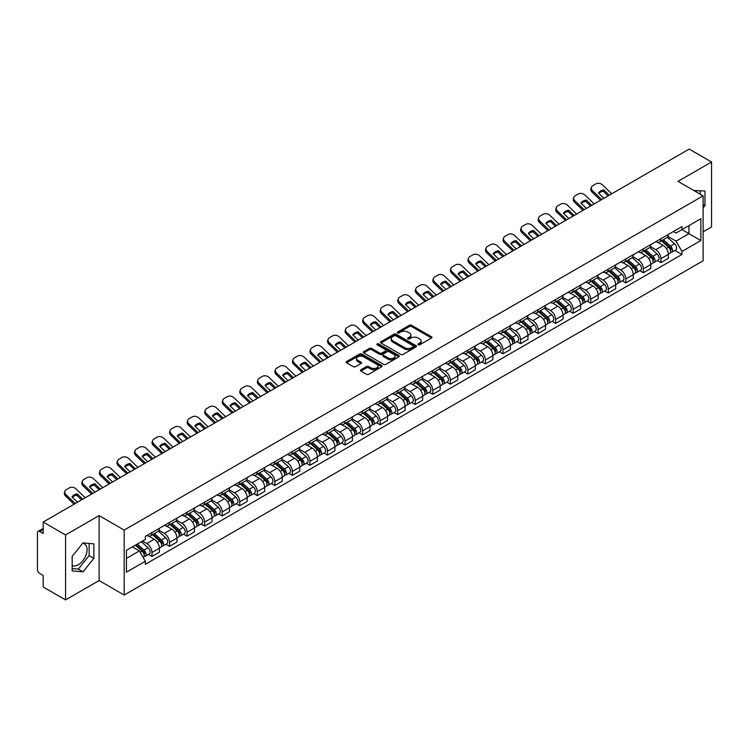 <?xml version="1.0" encoding="UTF-8"?>
<svg xmlns="http://www.w3.org/2000/svg" width="749" height="749" viewBox="0 0 749 749"><rect width="100%" height="100%" fill="white"/><g stroke="black" fill="none" stroke-linecap="round" stroke-linejoin="round"><path stroke-width="1.12" d="M418.185 344.802A1.095 0.627 0 0 0 419.73 344.802L431.461 338.033A1.564 0.899 0 0 0 431.92 337.396A1.564 0.899 0 0 0 431.461 336.75L411.585 325.281A1.564 0.899 0 0 0 409.375 325.281L397.644 332.05A1.095 0.627 0 0 0 399.189 332.949L400.706 332.069A5 2.884 0 0 1 407.774 332.069L409.431 333.024A5 2.884 0 0 1 410.892 335.065A5 2.884 0 0 1 409.431 337.106L407.915 337.977A1.095 0.627 0 0 0 409.46 338.876L410.976 337.996A5 2.884 0 0 1 418.045 337.996L419.702 338.951A5 2.884 0 0 1 421.163 340.992A5 2.884 0 0 1 419.702 343.033L418.185 343.913A1.095 0.627 0 0 0 418.185 344.802L418.185 343.913M693.902 190.527A12.405 7.162 -60 0 1 695.596 191.079A12.405 7.162 -60 0 1 696.916 192.268M82.662 543.334A12.405 7.162 -60 0 1 84.497 543.896A12.405 7.162 -60 0 1 86.397 553.839A12.405 7.162 -60 0 1 78.289 564.774A12.405 7.162 -60 0 1 72.157 565.429M360.896 369.781A1.564 0.899 0 0 0 360.438 370.418A1.564 0.899 0 0 0 360.896 371.055L366.476 374.275A1.564 0.899 0 0 0 368.686 374.275L381.709 366.748A1.564 0.899 0 0 0 382.168 366.111A1.564 0.899 0 0 0 381.709 365.475L361.833 353.996A1.564 0.899 0 0 0 359.632 353.996L346.6 361.524A1.564 0.899 0 0 0 346.141 362.16A1.564 0.899 0 0 0 346.6 362.797L353.331 366.682A1.564 0.899 0 0 0 355.541 366.682L361.121 363.471A1.564 0.899 0 0 0 361.58 362.825A1.564 0.899 0 0 0 361.121 362.188L357.779 360.26A4.176 2.416 0 0 1 356.552 358.556A4.176 2.416 0 0 1 359.136 356.327A4.176 2.416 0 0 1 363.686 356.852L376.775 364.407A4.176 2.416 0 0 1 377.992 366.111A4.176 2.416 0 0 1 375.418 368.339A4.176 2.416 0 0 1 370.867 367.815L368.686 366.561A1.564 0.899 0 0 0 366.476 366.561L360.896 369.781L360.896 371.055M124.184 530.086L99.102 515.602L65.575 534.964L43.189 522.034L689.164 149.088L711.55 162.009L678.023 181.37L703.114 195.854L124.184 530.086L124.184 595.043L703.114 260.802L703.114 195.854M400.818 354.446A1.564 0.899 0 0 0 403.028 354.446L416.06 346.927A1.564 0.899 0 0 0 416.51 346.281A1.564 0.899 0 0 0 416.06 345.645L396.184 334.176A1.564 0.899 0 0 0 393.974 334.176L380.941 341.694A1.564 0.899 0 0 0 380.483 342.33A1.564 0.899 0 0 0 380.941 342.967L400.818 354.446M377.571 345.036A1.095 0.627 0 0 1 378.676 345.195L378.676 343.894L398.889 355.56A1.564 0.899 0 0 1 399.339 356.196A1.564 0.899 0 0 1 398.889 356.833L385.857 364.36A1.564 0.899 0 0 1 383.647 364.36L363.771 352.882L369.341 349.689L369.341 348.388L363.771 351.609A1.564 0.899 0 0 0 363.312 352.245A1.564 0.899 0 0 0 363.771 352.882L363.771 351.609M369.341 349.689A1.564 0.899 0 0 1 371.551 349.689L371.551 348.388A1.564 0.899 0 0 0 369.341 348.388M371.551 348.388L379.612 353.041A1.564 0.899 0 0 0 381.821 353.041L385.52 350.906A1.564 0.899 0 0 0 385.978 350.27A1.564 0.899 0 0 0 385.52 349.633L377.131 344.783A1.095 0.627 0 0 1 378.676 343.894M65.575 534.964L65.575 599.912L43.189 586.991L43.189 575.494L39.697 573.481A3.183 1.835 -120 0 1 37.45 569.577L37.45 532.82A3.183 1.835 -120 0 1 38.105 531.359L43.189 528.429M703.114 231.834L711.55 226.966L711.55 162.009M65.575 599.912L99.102 580.559L124.184 595.043M43.189 522.034L43.189 533.531L39.697 531.518A3.183 1.835 -120 0 0 38.105 531.359M660.927 238.716A7.321 4.222 60 0 1 659.41 242.002L666.835 237.714A7.321 4.222 -120 0 0 668.351 234.437M650.385 246.599L655.75 249.698A7.321 4.222 60 0 1 660.927 258.658L668.351 254.37A7.321 4.222 -120 0 0 663.174 245.41L657.856 242.339M668.351 254.37L668.351 258.339L660.927 262.618L657.369 260.568M659.41 242.002A7.321 4.222 60 0 1 655.806 241.674M660.927 258.658L660.927 262.618M643.372 248.855A7.321 4.222 60 0 1 641.856 252.141L649.28 247.853A7.321 4.222 -120 0 0 650.797 244.567M639.815 270.698L643.372 272.758L650.797 268.47L650.797 264.509A7.321 4.222 -120 0 0 645.629 255.54L640.311 252.469M641.856 252.141A7.321 4.222 60 0 1 638.26 251.804M632.839 256.729L638.204 259.828A7.321 4.222 60 0 1 643.372 268.788L643.372 272.758M625.827 258.985A7.321 4.222 60 0 1 624.31 262.272L631.735 257.984A7.321 4.222 -120 0 0 633.251 254.697M622.269 280.828L625.827 282.888L633.251 278.6L633.251 274.64A7.321 4.222 -120 0 0 628.074 265.67L622.756 262.609M624.31 262.272A7.321 4.222 60 0 1 620.706 261.935M615.285 266.869L620.649 269.958A7.321 4.222 60 0 1 625.827 278.928L625.827 282.888M608.272 269.116A7.321 4.222 60 0 1 606.756 272.402L614.18 268.114A7.321 4.222 -120 0 0 615.697 264.828M604.715 290.968L608.272 293.018L615.697 288.73L615.697 284.77A7.321 4.222 -120 0 0 610.529 275.81L605.211 272.739M606.756 272.402A7.321 4.222 60 0 1 603.16 272.074M597.739 276.999L603.104 280.098A7.321 4.222 60 0 1 608.272 289.058L608.272 293.018M590.727 279.246A7.321 4.222 60 0 1 589.21 282.532L596.635 278.244A7.321 4.222 -120 0 0 598.151 274.958M587.169 301.098L590.727 303.148L598.151 298.86L598.151 294.9A7.321 4.222 -120 0 0 592.974 285.94L587.656 282.869M589.21 282.532A7.321 4.222 60 0 1 585.606 282.204M580.185 287.129L585.549 290.228A7.321 4.222 60 0 1 590.727 299.188L590.727 303.148M573.172 289.386A7.321 4.222 60 0 1 571.656 292.662L579.08 288.384A7.321 4.222 -120 0 0 580.597 285.097M569.615 311.228L573.172 313.288L580.597 309L580.597 305.03A7.321 4.222 -120 0 0 575.429 296.07L570.111 292.999M571.656 292.662A7.321 4.222 60 0 1 568.06 292.335M562.639 297.259L568.004 300.358A7.321 4.222 60 0 1 573.172 309.318L573.172 313.288M555.627 299.516A7.321 4.222 60 0 1 554.11 302.802L561.535 298.514A7.321 4.222 -120 0 0 563.051 295.228M552.069 321.358L555.627 323.418L563.051 319.13L563.051 315.17A7.321 4.222 -120 0 0 557.874 306.201L552.556 303.139M554.11 302.802A7.321 4.222 60 0 1 550.506 302.465M545.085 307.399L550.449 310.489A7.321 4.222 60 0 1 555.627 319.458L555.627 323.418M538.072 309.646A7.321 4.222 60 0 1 536.556 312.932L543.98 308.644A7.321 4.222 -120 0 0 545.497 305.358M534.514 331.489L538.072 333.548L545.497 329.26L545.497 325.3A7.321 4.222 -120 0 0 540.329 316.34L535.011 313.269M536.556 312.932A7.321 4.222 60 0 1 532.96 312.605M527.539 317.529L532.904 320.619A7.321 4.222 60 0 1 538.072 329.588L538.072 333.548M520.527 319.776A7.321 4.222 60 0 1 519.01 323.062L526.435 318.774A7.321 4.222 -120 0 0 527.951 315.488M516.969 341.628L520.527 343.679L527.951 339.391L527.951 335.43A7.321 4.222 -120 0 0 522.774 326.47L517.456 323.399M519.01 323.062A7.321 4.222 60 0 1 515.406 322.735M509.985 327.659L515.349 330.758A7.321 4.222 60 0 1 520.527 339.718L520.527 343.679M502.972 329.906A7.321 4.222 60 0 1 501.456 333.193L508.88 328.914A7.321 4.222 -120 0 0 510.397 325.628M499.414 351.758L502.972 353.809L510.397 349.53L510.397 345.561A7.321 4.222 -120 0 0 505.229 336.601L499.911 333.53M501.456 333.193A7.321 4.222 60 0 1 497.86 332.865M492.439 337.79L497.804 340.889A7.321 4.222 60 0 1 502.972 349.849L502.972 353.809M485.427 340.046A7.321 4.222 60 0 1 483.91 343.332L491.335 339.044A7.321 4.222 -120 0 0 492.851 335.758M481.869 361.889L485.427 363.948L492.851 359.66L492.851 355.7A7.321 4.222 -120 0 0 487.674 346.731L482.356 343.669M483.91 343.332A7.321 4.222 60 0 1 480.306 342.995M474.885 347.92L480.249 351.019A7.321 4.222 60 0 1 485.427 359.988L485.427 363.948M467.872 350.176A7.321 4.222 60 0 1 466.355 353.462L473.78 349.174A7.321 4.222 -120 0 0 475.297 345.888M464.314 372.019L467.872 374.079L475.297 369.791L475.297 365.83A7.321 4.222 -120 0 0 470.129 356.87L464.811 353.8M466.355 353.462A7.321 4.222 60 0 1 462.76 353.135M457.339 358.059L462.704 361.149A7.321 4.222 60 0 1 467.872 370.118L467.872 374.079M450.327 360.306A7.321 4.222 60 0 1 448.81 363.593L456.235 359.305A7.321 4.222 -120 0 0 457.751 356.018M446.769 382.159L450.327 384.209L457.751 379.921L457.751 375.961A7.321 4.222 -120 0 0 452.574 367.001L447.256 363.93M448.81 363.593A7.321 4.222 60 0 1 445.206 363.265M439.785 368.19L445.149 371.289A7.321 4.222 60 0 1 450.327 380.249L450.327 384.209M432.772 370.437A7.321 4.222 60 0 1 431.255 373.723L438.68 369.435A7.321 4.222 -120 0 0 440.197 366.158M429.214 392.289L432.772 394.339L440.197 390.06L440.197 386.091A7.321 4.222 -120 0 0 435.029 377.131L429.711 374.06M431.255 373.723A7.321 4.222 60 0 1 427.66 373.395M422.239 378.32L427.604 381.419A7.321 4.222 60 0 1 432.772 390.379L432.772 394.339M415.227 380.576A7.321 4.222 60 0 1 413.71 383.863L421.135 379.574A7.321 4.222 -120 0 0 422.651 376.288M411.669 402.419L415.227 404.479L422.651 400.191L422.651 396.23A7.321 4.222 -120 0 0 417.474 387.261L412.156 384.19M413.71 383.863A7.321 4.222 60 0 1 410.106 383.525M404.685 388.45L410.049 391.549A7.321 4.222 60 0 1 415.227 400.509L415.227 404.479M397.672 390.706A7.321 4.222 60 0 1 396.155 393.993L403.58 389.705A7.321 4.222 -120 0 0 405.097 386.418M394.114 412.549L397.672 414.609L405.097 410.321L405.097 406.361A7.321 4.222 -120 0 0 399.929 397.391L394.611 394.33M396.155 393.993A7.321 4.222 60 0 1 392.56 393.656M387.139 398.59L392.504 401.679A7.321 4.222 60 0 1 397.672 410.649L397.672 414.609M380.127 400.837A7.321 4.222 60 0 1 378.61 404.123L386.035 399.835A7.321 4.222 -120 0 0 387.551 396.549M376.569 422.689L380.127 424.739L387.551 420.451L387.551 416.491A7.321 4.222 -120 0 0 382.374 407.531L377.056 404.46M378.61 404.123A7.321 4.222 60 0 1 375.006 403.795M369.585 408.72L374.949 411.819A7.321 4.222 60 0 1 380.127 420.779L380.127 424.739M362.572 410.967A7.321 4.222 60 0 1 361.055 414.253L368.48 409.965A7.321 4.222 -120 0 0 369.997 406.679M359.014 432.819L362.572 434.869L369.997 430.581L369.997 426.621A7.321 4.222 -120 0 0 364.829 417.661L359.511 414.59M361.055 414.253A7.321 4.222 60 0 1 357.46 413.925M352.039 418.85L357.404 421.949A7.321 4.222 60 0 1 362.572 430.909L362.572 434.869M345.027 421.107A7.321 4.222 60 0 1 343.51 424.383L350.935 420.105A7.321 4.222 -120 0 0 352.451 416.819M341.469 442.949L345.027 445.009L352.451 440.721L352.451 436.761A7.321 4.222 -120 0 0 347.274 427.791L341.956 424.72M343.51 424.383A7.321 4.222 60 0 1 339.906 424.056M334.485 428.98L339.849 432.079A7.321 4.222 60 0 1 345.027 441.039L345.027 445.009M327.472 431.237A7.321 4.222 60 0 1 325.955 434.523L333.38 430.235A7.321 4.222 -120 0 0 334.897 426.949M323.914 453.079L327.472 455.139L334.897 450.851L334.897 446.891A7.321 4.222 -120 0 0 329.729 437.922L324.411 434.86M325.955 434.523A7.321 4.222 60 0 1 322.36 434.186M316.939 439.12L322.304 442.21A7.321 4.222 60 0 1 327.472 451.179L327.472 455.139M309.927 441.367A7.321 4.222 60 0 1 308.41 444.653L315.835 440.365A7.321 4.222 -120 0 0 317.351 437.079M306.369 463.21L309.927 465.269L317.351 460.981L317.351 457.021A7.321 4.222 -120 0 0 312.174 448.061L306.856 444.99M308.41 444.653A7.321 4.222 60 0 1 304.806 444.326M299.385 449.25L304.749 452.34A7.321 4.222 60 0 1 309.927 461.309L309.927 465.269M292.372 451.497A7.321 4.222 60 0 1 290.855 454.783L298.28 450.495A7.321 4.222 -120 0 0 299.797 447.209M288.814 473.349L292.372 475.4L299.797 471.112L299.797 467.151A7.321 4.222 -120 0 0 294.629 458.191L289.311 455.12M290.855 454.783A7.321 4.222 60 0 1 287.26 454.456M281.839 459.38L287.204 462.479A7.321 4.222 60 0 1 292.372 471.439L292.372 475.4M274.827 461.637A7.321 4.222 60 0 1 273.31 464.914L280.735 460.635A7.321 4.222 -120 0 0 282.251 457.349M271.269 483.479L274.827 485.53L282.251 481.251L282.251 477.282A7.321 4.222 -120 0 0 277.074 468.322L271.756 465.251M273.31 464.914A7.321 4.222 60 0 1 269.706 464.586M264.285 469.511L269.649 472.61A7.321 4.222 60 0 1 274.827 481.57L274.827 485.53M257.272 471.767A7.321 4.222 60 0 1 255.755 475.053L263.18 470.765A7.321 4.222 -120 0 0 264.697 467.479M253.714 493.61L257.272 495.669L264.697 491.381L264.697 487.421A7.321 4.222 -120 0 0 259.529 478.452L254.211 475.39M255.755 475.053A7.321 4.222 60 0 1 252.16 474.716M246.739 479.641L252.104 482.74A7.321 4.222 60 0 1 257.272 491.709L257.272 495.669M239.727 481.897A7.321 4.222 60 0 1 238.21 485.183L245.635 480.895A7.321 4.222 -120 0 0 247.151 477.609M236.169 503.74L239.727 505.8L247.151 501.512L247.151 497.551A7.321 4.222 -120 0 0 241.974 488.591L236.656 485.521M238.21 485.183A7.321 4.222 60 0 1 234.606 484.856M229.185 489.78L234.549 492.87A7.321 4.222 60 0 1 239.727 501.839L239.727 505.8M222.172 492.027A7.321 4.222 60 0 1 220.655 495.314L228.08 491.026A7.321 4.222 -120 0 0 229.597 487.739M218.614 513.88L222.172 515.93L229.597 511.642L229.597 507.682A7.321 4.222 -120 0 0 224.428 498.722L219.111 495.651M220.655 495.314A7.321 4.222 60 0 1 217.06 494.986M211.639 499.911L217.004 503.01A7.321 4.222 60 0 1 222.172 511.97L222.172 515.93M204.627 502.158A7.321 4.222 60 0 1 203.11 505.444L210.535 501.156A7.321 4.222 -120 0 0 212.051 497.879M201.069 524.01L204.627 526.06L212.051 521.781L212.051 517.812A7.321 4.222 -120 0 0 206.874 508.852L201.556 505.781M203.11 505.444A7.321 4.222 60 0 1 199.506 505.116M194.085 510.041L199.449 513.14A7.321 4.222 60 0 1 204.627 522.1L204.627 526.06M187.072 512.297A7.321 4.222 60 0 1 185.555 515.584L192.98 511.295A7.321 4.222 -120 0 0 194.497 508.009M183.514 534.14L187.072 536.2L194.497 531.912L194.497 527.951A7.321 4.222 -120 0 0 189.328 518.982L184.011 515.911M185.555 515.584A7.321 4.222 60 0 1 181.96 515.246M176.539 520.171L181.904 523.27A7.321 4.222 60 0 1 187.072 532.23L187.072 536.2M169.527 522.428A7.321 4.222 60 0 1 168.01 525.714L175.435 521.426A7.321 4.222 -120 0 0 176.951 518.139M165.969 544.27L169.527 546.33L176.951 542.042L176.951 538.082A7.321 4.222 -120 0 0 171.774 529.112L166.456 526.051M168.01 525.714A7.321 4.222 60 0 1 164.405 525.386M158.985 530.311L164.349 533.4A7.321 4.222 60 0 1 169.527 542.37L169.527 546.33M151.972 532.558A7.321 4.222 60 0 1 150.455 535.844L157.88 531.556A7.321 4.222 -120 0 0 159.397 528.27M148.414 554.41L151.972 556.46L159.397 552.172L159.397 548.212A7.321 4.222 -120 0 0 154.228 539.252L148.911 536.181M150.455 535.844A7.321 4.222 60 0 1 146.86 535.516M142.525 541.068L146.804 543.54A7.321 4.222 60 0 1 151.972 552.5L151.972 556.46M673.36 231.544L676.001 233.07L700.858 218.717L688.94 225.599L688.94 233.651L676.001 241.122L667.939 236.469M126.441 558.408L139.38 550.936L145.334 561.263L126.441 572.18L126.441 550.356L145.334 539.439L145.334 536.387L681.965 226.573L681.965 229.625L700.858 240.541L681.965 251.449L676.001 241.122M700.858 218.717L700.858 240.541M145.334 561.263L145.334 564.325L681.965 254.501L681.965 251.449M703.114 207.838L704.968 205.526L704.968 191.051L693.799 190.471M99.102 515.602L99.102 580.559M72.157 570.878L83.008 571.843L93.868 558.342L93.868 543.868L83.008 542.894L72.157 556.404L72.157 570.878M139.38 550.936L132.404 546.91M674.915 250.438L681.965 254.501M700.24 194.197L700.24 190.63M703.114 204.449L704.968 205.526M72.157 568.566L78.289 569.118L89.14 555.608L89.14 543.446M78.289 569.118L83.008 571.843M89.14 555.608L93.868 558.342M418.616 344.961L419.702 344.334A5 2.884 0 0 0 421.163 342.293L421.163 340.992M410.892 335.065L410.892 336.367A5 2.884 0 0 1 409.431 338.408L408.345 339.025M431.443 338.042L411.585 326.573A1.564 0.899 0 0 0 409.375 326.573L398.075 333.099M416.032 346.937L396.184 335.468A1.564 0.899 0 0 0 393.974 335.468L380.96 342.986M413.298 346.731A1.095 0.627 0 0 0 413.298 345.841L395.847 335.767A1.095 0.627 0 0 0 394.302 335.767L392.701 336.694A5 2.884 0 0 0 391.24 338.735A5 2.884 0 0 0 392.701 340.767L404.629 347.658A5 2.884 0 0 0 411.697 347.658L413.298 346.731L413.298 348.032A1.095 0.627 0 0 0 413.617 347.583L413.617 346.281M391.24 338.735L391.24 340.027A5 2.884 0 0 0 392.701 342.068L392.701 340.767M413.298 348.032L411.697 348.959A5 2.884 0 0 1 404.629 348.959L392.701 342.068M371.551 349.689L379.612 354.343A1.564 0.899 0 0 0 381.821 354.343L385.52 352.208A1.564 0.899 0 0 0 385.978 351.571L385.978 350.27M378.676 345.195L398.861 356.852M387.982 357.872A4.176 2.416 0 0 0 392.532 358.397A4.176 2.416 0 0 0 395.107 356.168A4.176 2.416 0 0 0 393.89 354.464L389.274 351.796A1.564 0.899 0 0 0 387.064 351.796L383.366 353.94A1.564 0.899 0 0 0 382.917 354.577A1.564 0.899 0 0 0 383.366 355.213L387.982 357.872L387.982 359.174A4.176 2.416 0 0 0 392.532 359.698A4.176 2.416 0 0 0 395.107 357.47L395.107 356.168M382.917 354.577L382.917 355.869A1.564 0.899 0 0 0 383.366 356.515L383.366 355.213M387.982 359.174L383.366 356.515M377.992 366.111L377.992 367.413A4.176 2.416 0 0 1 375.418 369.641A4.176 2.416 0 0 1 370.867 369.117L368.686 367.862A1.564 0.899 0 0 0 366.476 367.862L360.915 371.064M356.552 358.556L356.552 359.857A4.176 2.416 0 0 0 357.779 361.561L357.779 360.26M361.102 363.48L357.779 361.561M381.69 366.767L361.833 355.298A1.564 0.899 0 0 0 359.632 355.298L346.618 362.806L346.6 361.524M661.433 240.841L668.585 247.217A3.979 2.294 60 0 1 669.831 253.368L668.351 254.229M661.62 241.009L664.99 242.948M662.153 240.42L670.112 247.516A1.91 1.105 60 0 1 670.711 250.475A1.91 1.105 60 0 1 670.533 250.541M663.342 239.736L670.495 246.112A3.979 2.294 60 0 1 671.741 252.263A3.979 2.294 60 0 1 670.542 252.394M667.331 237.339L674.549 243.771A3.979 2.294 60 0 1 675.795 249.923L671.741 252.263M603.966 198.27L598.479 192.989A9.868 7.209 -160.8 0 1 603.769 189.937L603.301 191.267L608.094 195.892M609.255 195.217L603.769 189.937M598.826 193.326A9.868 7.209 -160.8 0 1 603.301 191.267M600.558 200.245L592.066 192.062A4.775 3.483 -160.8 0 1 590.933 188.542L591.401 187.213A4.775 3.483 19.2 0 0 592.534 190.723L592.066 192.062M611.727 193.794L602.542 184.947A4.775 3.483 19.2 0 0 595.97 183.814L592.712 185.696A4.775 3.483 19.2 0 0 591.401 187.213M601.719 199.571L592.534 190.723M643.878 250.971L651.031 257.347A3.979 2.294 60 0 1 652.285 263.498L650.797 264.36M644.074 251.14L647.436 253.078M644.608 250.55L652.557 257.656A1.91 1.105 60 0 1 653.165 260.605A1.91 1.105 60 0 1 652.988 260.671M645.797 249.866L652.95 256.242A3.979 2.294 60 0 1 654.195 262.393A3.979 2.294 60 0 1 652.997 262.524M649.786 247.47L656.995 253.911A3.979 2.294 60 0 1 658.249 260.062L654.195 262.393M626.333 261.101L633.485 267.487A3.979 2.294 60 0 1 634.731 273.628L633.251 274.49M626.52 261.27L629.89 263.217M627.053 260.68L635.012 267.786A1.91 1.105 60 0 1 635.611 270.735A1.91 1.105 60 0 1 635.433 270.81M628.242 259.997L635.395 266.382A3.979 2.294 60 0 1 636.641 272.533A3.979 2.294 60 0 1 635.442 272.655M632.231 257.6L639.449 264.041A3.979 2.294 60 0 1 640.695 270.192L636.641 272.533M586.411 208.409L580.924 203.119A9.868 7.209 -160.8 0 1 586.214 200.067L585.755 201.397L590.549 206.022M591.701 205.357L586.214 200.067M581.28 203.456A9.868 7.209 -160.8 0 1 585.755 201.397M583.012 210.375L574.52 202.193A4.775 3.483 -160.8 0 1 573.388 198.672L573.846 197.343A4.775 3.483 19.2 0 0 574.979 200.863L574.52 202.193M594.182 203.925L584.997 195.077A4.775 3.483 19.2 0 0 578.425 193.944L575.157 195.826A4.775 3.483 19.2 0 0 573.846 197.343M584.164 209.701L574.979 200.863M568.865 218.539L563.379 213.25A9.868 7.209 -160.8 0 1 568.669 210.197L568.201 211.536L572.994 216.152M574.155 215.487L568.669 210.197M563.725 213.587A9.868 7.209 -160.8 0 1 568.201 211.536M565.458 220.506L556.966 212.323A4.775 3.483 -160.8 0 1 555.833 208.812L556.301 207.473A4.775 3.483 19.2 0 0 557.434 210.993L556.966 212.323M576.627 214.055L567.442 205.207A4.775 3.483 19.2 0 0 560.87 204.074L557.612 205.956A4.775 3.483 19.2 0 0 556.301 207.473M566.619 219.841L557.434 210.993M608.778 271.232L615.931 277.617A3.979 2.294 60 0 1 617.185 283.768L615.697 284.62M608.974 271.4L612.336 273.348M609.508 270.82L617.457 277.916A1.91 1.105 60 0 1 618.065 280.866A1.91 1.105 60 0 1 617.888 280.941M610.697 270.127L617.85 276.512A3.979 2.294 60 0 1 619.095 282.663A3.979 2.294 60 0 1 617.897 282.785M614.686 267.739L621.895 274.171A3.979 2.294 60 0 1 623.149 280.323L619.095 282.663M591.233 281.362L598.385 287.747A3.979 2.294 60 0 1 599.631 293.898L598.151 294.75M591.42 281.53L594.79 283.478M591.953 280.95L599.912 288.047A1.91 1.105 60 0 1 600.511 291.005A1.91 1.105 60 0 1 600.333 291.071M593.142 280.266L600.295 286.642A3.979 2.294 60 0 1 601.541 292.793A3.979 2.294 60 0 1 600.342 292.925M597.131 277.87L604.349 284.302A3.979 2.294 60 0 1 605.595 290.453L601.541 292.793M573.678 291.501L580.831 297.877A3.979 2.294 60 0 1 582.085 304.028L580.597 304.89M573.874 291.67L577.236 293.608M574.408 291.08L582.357 298.186A1.91 1.105 60 0 1 582.965 301.135A1.91 1.105 60 0 1 582.788 301.201M575.597 290.397L582.75 296.773A3.979 2.294 60 0 1 583.995 302.924A3.979 2.294 60 0 1 582.797 303.055M579.586 288L586.795 294.441A3.979 2.294 60 0 1 588.049 300.592L583.995 302.924M551.311 228.67L545.824 223.38A9.868 7.209 -160.8 0 1 551.114 220.328L550.655 221.667L555.449 226.282M556.601 225.618L551.114 220.328M546.18 223.726A9.868 7.209 -160.8 0 1 550.655 221.667M547.912 230.636L539.42 222.462A4.775 3.483 -160.8 0 1 538.288 218.942L538.746 217.603A4.775 3.483 19.2 0 0 539.879 221.124L539.42 222.462M559.082 224.194L549.897 215.347A4.775 3.483 19.2 0 0 543.325 214.205L540.057 216.096A4.775 3.483 19.2 0 0 538.746 217.603M549.064 229.971L539.879 221.124M533.765 238.8L528.279 233.519A9.868 7.209 -160.8 0 1 533.569 230.467L533.101 231.797L537.894 236.422M539.055 235.748L533.569 230.467M528.625 233.857A9.868 7.209 -160.8 0 1 533.101 231.797M530.358 240.766L521.866 232.593A4.775 3.483 -160.8 0 1 520.733 229.072L521.201 227.743A4.775 3.483 19.2 0 0 522.334 231.254L521.866 232.593M541.527 234.325L532.342 225.477A4.775 3.483 19.2 0 0 525.77 224.344L522.512 226.226A4.775 3.483 19.2 0 0 521.201 227.743M531.518 240.101L522.334 231.254M516.211 248.94L510.724 243.65A9.868 7.209 -160.8 0 1 516.014 240.598L515.555 241.927L520.349 246.552M521.501 245.887L516.014 240.598M511.08 243.987A9.868 7.209 -160.8 0 1 515.555 241.927M512.812 250.906L504.32 242.723A4.775 3.483 -160.8 0 1 503.188 239.203L503.646 237.873A4.775 3.483 19.2 0 0 504.779 241.393L504.32 242.723M523.982 244.455L514.797 235.607A4.775 3.483 19.2 0 0 508.225 234.474L504.957 236.356A4.775 3.483 19.2 0 0 503.646 237.873M513.964 250.232L504.779 241.393M556.133 301.632L563.285 308.008A3.979 2.294 60 0 1 564.531 314.159L563.051 315.02M556.32 301.8L559.69 303.748M556.853 301.21L564.812 308.316A1.91 1.105 60 0 1 565.411 311.266A1.91 1.105 60 0 1 565.233 311.341M558.042 300.527L565.195 306.912A3.979 2.294 60 0 1 566.441 313.054A3.979 2.294 60 0 1 565.242 313.185M562.031 298.13L569.249 304.571A3.979 2.294 60 0 1 570.495 310.723L566.441 313.054M498.665 259.07L493.179 253.78A9.868 7.209 -160.8 0 1 498.469 250.728L498.001 252.067L502.794 256.682M503.955 256.018L498.469 250.728M493.525 254.117A9.868 7.209 -160.8 0 1 498.001 252.067M495.258 261.036L486.766 252.853A4.775 3.483 -160.8 0 1 485.633 249.342L486.101 248.003A4.775 3.483 19.2 0 0 487.234 251.524L486.766 252.853M506.427 254.585L497.242 245.738A4.775 3.483 19.2 0 0 490.67 244.605L487.412 246.487A4.775 3.483 19.2 0 0 486.101 248.003M496.418 260.371L487.234 251.524M538.578 311.762L545.731 318.147A3.979 2.294 60 0 1 546.985 324.298L545.497 325.15M538.774 311.93L542.136 313.878M539.308 311.35L547.257 318.447A1.91 1.105 60 0 1 547.865 321.396A1.91 1.105 60 0 1 547.688 321.471M540.497 310.657L547.65 317.042A3.979 2.294 60 0 1 548.895 323.193A3.979 2.294 60 0 1 547.697 323.315M544.486 308.27L551.695 314.702A3.979 2.294 60 0 1 552.949 320.853L548.895 323.193M481.111 269.2L475.624 263.91A9.868 7.209 -160.8 0 1 480.914 260.858L480.455 262.197L485.249 266.813M486.401 266.148L480.914 260.858M475.98 264.247A9.868 7.209 -160.8 0 1 480.455 262.197M477.712 271.166L469.22 262.983A4.775 3.483 -160.8 0 1 468.088 259.472L468.546 258.133A4.775 3.483 19.2 0 0 469.679 261.654L469.22 262.983M488.882 264.715L479.697 255.877A4.775 3.483 19.2 0 0 473.125 254.735L469.857 256.617A4.775 3.483 19.2 0 0 468.546 258.133M478.864 270.501L469.679 261.654M521.032 321.892L528.185 328.277A3.979 2.294 60 0 1 529.431 334.428L527.951 335.28M521.22 322.061L524.59 324.008M521.753 321.48L529.712 328.577A1.91 1.105 60 0 1 530.311 331.535A1.91 1.105 60 0 1 530.133 331.601M522.942 320.787L530.095 327.173A3.979 2.294 60 0 1 531.341 333.324A3.979 2.294 60 0 1 530.142 333.455M526.931 318.4L534.149 324.832A3.979 2.294 60 0 1 535.395 330.983L531.341 333.324M463.565 279.33L458.079 274.05A9.868 7.209 -160.8 0 1 463.369 270.998L462.901 272.327L467.694 276.952M468.855 276.278L463.369 270.998M458.425 274.387A9.868 7.209 -160.8 0 1 462.901 272.327M460.158 281.296L451.666 273.123A4.775 3.483 -160.8 0 1 450.533 269.603L451.001 268.273A4.775 3.483 19.2 0 0 452.134 271.784L451.666 273.123M471.327 274.855L462.142 266.007A4.775 3.483 19.2 0 0 455.57 264.874L452.312 266.756A4.775 3.483 19.2 0 0 451.001 268.273M461.318 280.632L452.134 271.784M503.487 332.032L510.631 338.408A3.979 2.294 60 0 1 511.885 344.559L510.397 345.42M503.674 332.2L507.036 334.138M504.208 331.61L512.157 338.717A1.91 1.105 60 0 1 512.765 341.666A1.91 1.105 60 0 1 512.588 341.731M505.397 330.927L512.55 337.303A3.979 2.294 60 0 1 513.795 343.454A3.979 2.294 60 0 1 512.597 343.585M509.386 328.53L516.595 334.972A3.979 2.294 60 0 1 517.849 341.113L513.795 343.454M446.011 289.47L440.524 284.18A9.868 7.209 -160.8 0 1 445.814 281.128L445.355 282.457L450.149 287.082M451.301 286.418L445.814 281.128M440.88 284.517A9.868 7.209 -160.8 0 1 445.355 282.457M442.612 291.436L434.12 283.253A4.775 3.483 -160.8 0 1 432.988 279.733L433.446 278.403A4.775 3.483 19.2 0 0 434.579 281.914L434.12 283.253M453.782 284.985L444.597 276.138A4.775 3.483 19.2 0 0 438.025 275.005L434.757 276.887A4.775 3.483 19.2 0 0 433.446 278.403M443.764 290.762L434.579 281.914M485.932 342.162L493.085 348.538A3.979 2.294 60 0 1 494.331 354.689L492.851 355.55M486.12 342.33L489.49 344.268M486.653 341.741L494.612 348.847A1.91 1.105 60 0 1 495.211 351.796A1.91 1.105 60 0 1 495.033 351.861M487.842 341.057L494.995 347.433A3.979 2.294 60 0 1 496.241 353.584A3.979 2.294 60 0 1 495.042 353.715M491.831 338.66L499.049 345.102A3.979 2.294 60 0 1 500.295 351.253L496.241 353.584M428.465 299.6L422.979 294.31A9.868 7.209 -160.8 0 1 428.269 291.258L427.801 292.597L432.594 297.213M433.755 296.548L428.269 291.258M423.325 294.647A9.868 7.209 -160.8 0 1 427.801 292.597M425.058 301.566L416.566 293.383A4.775 3.483 -160.8 0 1 415.433 289.872L415.901 288.534A4.775 3.483 19.2 0 0 417.034 292.054L416.566 293.383M436.227 295.115L427.042 286.268A4.775 3.483 19.2 0 0 420.47 285.135L417.212 287.017A4.775 3.483 19.2 0 0 415.901 288.534M426.218 300.901L417.034 292.054M468.387 352.292L475.531 358.677A3.979 2.294 60 0 1 476.785 364.829L475.297 365.681M468.574 352.461L471.936 354.408M469.108 351.88L477.066 358.977A1.91 1.105 60 0 1 477.665 361.926A1.91 1.105 60 0 1 477.488 362.001M470.297 351.187L477.45 357.573A3.979 2.294 60 0 1 478.695 363.724A3.979 2.294 60 0 1 477.497 363.845M474.286 348.791L481.495 355.232A3.979 2.294 60 0 1 482.749 361.383L478.695 363.724M410.911 309.73L405.424 304.44A9.868 7.209 -160.8 0 1 410.714 301.388L410.255 302.727L415.049 307.343M416.201 306.678L410.714 301.388M405.78 304.777A9.868 7.209 -160.8 0 1 410.255 302.727M407.512 311.696L399.02 303.514A4.775 3.483 -160.8 0 1 397.888 300.003L398.346 298.664A4.775 3.483 19.2 0 0 399.479 302.184L399.02 303.514M418.682 305.246L409.497 296.398A4.775 3.483 19.2 0 0 402.925 295.265L399.657 297.147A4.775 3.483 19.2 0 0 398.346 298.664M408.664 311.032L399.479 302.184M450.832 362.422L457.985 368.808A3.979 2.294 60 0 1 459.231 374.959L457.751 375.811M451.02 362.591L454.39 364.538M451.553 362.01L459.512 369.107A1.91 1.105 60 0 1 460.111 372.066A1.91 1.105 60 0 1 459.933 372.131M452.742 361.318L459.895 367.703A3.979 2.294 60 0 1 461.141 373.854A3.979 2.294 60 0 1 459.942 373.985M456.731 358.93L463.949 365.362A3.979 2.294 60 0 1 465.195 371.513L461.141 373.854M393.365 319.86L387.879 314.58A9.868 7.209 -160.8 0 1 393.169 311.528L392.701 312.857L397.494 317.473M398.655 316.808L393.169 311.528M388.225 314.917A9.868 7.209 -160.8 0 1 392.701 312.857M389.957 321.827L381.466 313.653A4.775 3.483 -160.8 0 1 380.333 310.133L380.801 308.803A4.775 3.483 19.2 0 0 381.934 312.314L381.466 313.653M401.127 315.385L391.942 306.538A4.775 3.483 19.2 0 0 385.37 305.395L382.112 307.287A4.775 3.483 19.2 0 0 380.801 308.803M391.118 321.162L381.934 312.314M433.287 372.562L440.431 378.938A3.979 2.294 60 0 1 441.685 385.089L440.197 385.95M433.474 372.73L436.836 374.669M434.008 372.141L441.966 379.237A1.91 1.105 60 0 1 442.565 382.196A1.91 1.105 60 0 1 442.387 382.262M435.197 371.457L442.35 377.833A3.979 2.294 60 0 1 443.595 383.984A3.979 2.294 60 0 1 442.397 384.115M439.186 369.06L446.395 375.492A3.979 2.294 60 0 1 447.649 381.644L443.595 383.984M375.811 330L370.324 324.71A9.868 7.209 -160.8 0 1 375.614 321.658L375.155 322.988L379.949 327.613M381.101 326.938L375.614 321.658M370.68 325.047A9.868 7.209 -160.8 0 1 375.155 322.988M372.412 331.966L363.92 323.783A4.775 3.483 -160.8 0 1 362.788 320.263L363.246 318.934A4.775 3.483 19.2 0 0 364.379 322.445L363.92 323.783M383.582 325.515L374.397 316.668A4.775 3.483 19.2 0 0 367.825 315.535L364.557 317.417A4.775 3.483 19.2 0 0 363.246 318.934M373.564 331.292L364.379 322.445M415.732 382.692L422.885 389.068A3.979 2.294 60 0 1 424.131 395.219L422.651 396.081M415.92 382.861L419.29 384.799M416.453 382.271L424.411 389.377A1.91 1.105 60 0 1 425.011 392.326A1.91 1.105 60 0 1 424.833 392.392M417.642 381.587L424.795 387.963A3.979 2.294 60 0 1 426.041 394.114A3.979 2.294 60 0 1 424.842 394.246M421.631 379.191L428.849 385.632A3.979 2.294 60 0 1 430.095 391.783L426.041 394.114M358.265 340.13L352.779 334.84A9.868 7.209 -160.8 0 1 358.069 331.788L357.601 333.118L362.394 337.743M363.555 337.078L358.069 331.788M353.125 335.178A9.868 7.209 -160.8 0 1 357.601 333.118M354.857 342.096L346.366 333.914A4.775 3.483 -160.8 0 1 345.233 330.403L345.701 329.064A4.775 3.483 19.2 0 0 346.834 332.584L346.366 333.914M366.027 335.646L356.842 326.798A4.775 3.483 19.2 0 0 350.27 325.665L347.012 327.547A4.775 3.483 19.2 0 0 345.701 329.064M356.018 341.422L346.834 332.584M398.187 392.822L405.331 399.208A3.979 2.294 60 0 1 406.585 405.359L405.097 406.211M398.374 392.991L401.736 394.938M398.908 392.41L406.866 399.507A1.91 1.105 60 0 1 407.465 402.456A1.91 1.105 60 0 1 407.287 402.531M400.097 391.718L407.25 398.103A3.979 2.294 60 0 1 408.495 404.254A3.979 2.294 60 0 1 407.297 404.376M404.086 389.321L411.295 395.762A3.979 2.294 60 0 1 412.549 401.913L408.495 404.254M340.711 350.26L335.224 344.971A9.868 7.209 -160.8 0 1 340.514 341.918L340.055 343.257L344.849 347.873M346.001 347.208L340.514 341.918M335.58 345.308A9.868 7.209 -160.8 0 1 340.055 343.257M337.312 352.227L328.82 344.044A4.775 3.483 -160.8 0 1 327.688 340.533L328.146 339.194A4.775 3.483 19.2 0 0 329.279 342.714L328.82 344.044M348.482 345.776L339.297 336.928A4.775 3.483 19.2 0 0 332.725 335.795L329.457 337.677A4.775 3.483 19.2 0 0 328.146 339.194M338.464 351.562L329.279 342.714M380.632 402.953L387.785 409.338A3.979 2.294 60 0 1 389.031 415.489L387.551 416.341M380.82 403.121L384.19 405.069M381.353 402.541L389.311 409.637A1.91 1.105 60 0 1 389.911 412.587A1.91 1.105 60 0 1 389.733 412.662M382.542 401.848L389.695 408.233A3.979 2.294 60 0 1 390.941 414.384A3.979 2.294 60 0 1 389.742 414.506M386.531 399.46L393.749 405.892A3.979 2.294 60 0 1 394.995 412.044L390.941 414.384M323.165 360.391L317.679 355.11A9.868 7.209 -160.8 0 1 322.969 352.049L322.501 353.388L327.294 358.003M328.455 357.339L322.969 352.049M318.025 355.447A9.868 7.209 -160.8 0 1 322.501 353.388M319.757 362.357L311.266 354.183A4.775 3.483 -160.8 0 1 310.133 350.663L310.601 349.334A4.775 3.483 19.2 0 0 311.734 352.845L311.266 354.183M330.927 355.915L321.742 347.068A4.775 3.483 19.2 0 0 315.17 345.926L311.912 347.817A4.775 3.483 19.2 0 0 310.601 349.334M320.918 361.692L311.734 352.845M363.087 413.083L370.231 419.468A3.979 2.294 60 0 1 371.485 425.619L369.997 426.471M363.274 413.261L366.636 415.199M363.808 412.671L371.766 419.768A1.91 1.105 60 0 1 372.365 422.726A1.91 1.105 60 0 1 372.187 422.792M364.997 411.987L372.15 418.363A3.979 2.294 60 0 1 373.395 424.514A3.979 2.294 60 0 1 372.197 424.646M368.985 409.591L376.195 416.023A3.979 2.294 60 0 1 377.449 422.174L373.395 424.514M305.611 370.521L300.124 365.24A9.868 7.209 -160.8 0 1 305.414 362.188L304.955 363.518L309.749 368.143M310.901 367.469L305.414 362.188M300.48 365.578A9.868 7.209 -160.8 0 1 304.955 363.518M302.212 372.487L293.72 364.314A4.775 3.483 -160.8 0 1 292.587 360.793L293.046 359.464A4.775 3.483 19.2 0 0 294.179 362.975L293.72 364.314M313.382 366.046L304.197 357.198A4.775 3.483 19.2 0 0 297.625 356.065L294.357 357.947A4.775 3.483 19.2 0 0 293.046 359.464M303.364 371.822L294.179 362.975M345.532 423.222L352.685 429.598A3.979 2.294 60 0 1 353.931 435.749L352.451 436.611M345.72 423.391L349.09 425.329M346.253 422.801L354.211 429.907A1.91 1.105 60 0 1 354.811 432.856A1.91 1.105 60 0 1 354.633 432.922M347.442 422.118L354.595 428.494A3.979 2.294 60 0 1 355.841 434.645A3.979 2.294 60 0 1 354.642 434.776M351.431 419.721L358.649 426.162A3.979 2.294 60 0 1 359.894 432.313L355.841 434.645M288.065 380.661L282.579 375.371A9.868 7.209 -160.8 0 1 287.869 372.319L287.401 373.648L292.194 378.273M293.355 377.608L287.869 372.319M282.925 375.708A9.868 7.209 -160.8 0 1 287.401 373.648M284.657 382.627L276.166 374.444A4.775 3.483 -160.8 0 1 275.033 370.924L275.501 369.594A4.775 3.483 19.2 0 0 276.634 373.114L276.166 374.444M295.827 376.176L286.642 367.328A4.775 3.483 19.2 0 0 280.07 366.195L276.812 368.077A4.775 3.483 19.2 0 0 275.501 369.594M285.818 381.953L276.634 373.114M327.987 433.353L335.131 439.738A3.979 2.294 60 0 1 336.385 445.88L334.897 446.741M328.174 433.521L331.535 435.469M328.708 432.931L336.666 440.038A1.91 1.105 60 0 1 337.265 442.987A1.91 1.105 60 0 1 337.087 443.062M329.897 432.248L337.05 438.633A3.979 2.294 60 0 1 338.295 444.784A3.979 2.294 60 0 1 337.097 444.906M333.885 429.851L341.095 436.293A3.979 2.294 60 0 1 342.349 442.444L338.295 444.784M270.511 390.791L265.024 385.501A9.868 7.209 -160.8 0 1 270.314 382.449L269.855 383.788L274.649 388.403M275.801 387.739L270.314 382.449M265.38 385.838A9.868 7.209 -160.8 0 1 269.855 383.788M267.112 392.757L258.62 384.574A4.775 3.483 -160.8 0 1 257.487 381.063L257.946 379.724A4.775 3.483 19.2 0 0 259.079 383.245L258.62 384.574M278.282 386.306L269.097 377.459A4.775 3.483 19.2 0 0 262.524 376.326L259.257 378.208A4.775 3.483 19.2 0 0 257.946 379.724M268.264 392.092L259.079 383.245M310.432 443.483L317.585 449.868A3.979 2.294 60 0 1 318.831 456.019L317.351 456.871M310.62 443.651L313.99 445.599M311.153 443.071L319.111 450.168A1.91 1.105 60 0 1 319.711 453.117A1.91 1.105 60 0 1 319.533 453.192M312.342 442.378L319.495 448.763A3.979 2.294 60 0 1 320.741 454.915A3.979 2.294 60 0 1 319.542 455.036M316.331 439.991L323.549 446.423A3.979 2.294 60 0 1 324.794 452.574L320.741 454.915M252.965 400.921L247.479 395.631A9.868 7.209 -160.8 0 1 252.769 392.579L252.301 393.918L257.094 398.534M258.255 397.869L252.769 392.579M247.825 395.978A9.868 7.209 -160.8 0 1 252.301 393.918M249.557 402.887L241.066 394.704A4.775 3.483 -160.8 0 1 239.933 391.193L240.401 389.854A4.775 3.483 19.2 0 0 241.534 393.375L241.066 394.704M260.727 396.436L251.542 387.598A4.775 3.483 19.2 0 0 244.97 386.456L241.712 388.338A4.775 3.483 19.2 0 0 240.401 389.854M250.718 402.222L241.534 393.375M292.887 453.613L300.031 459.998A3.979 2.294 60 0 1 301.285 466.15L299.797 467.002M293.074 453.782L296.435 455.729M293.608 453.201L301.566 460.298A1.91 1.105 60 0 1 302.165 463.257A1.91 1.105 60 0 1 301.987 463.322M294.797 452.508L301.95 458.894A3.979 2.294 60 0 1 303.195 465.045A3.979 2.294 60 0 1 301.997 465.176M298.785 450.121L305.995 456.553A3.979 2.294 60 0 1 307.249 462.704L303.195 465.045M235.411 411.051L229.924 405.771A9.868 7.209 -160.8 0 1 235.214 402.719L234.755 404.048L239.549 408.673M240.701 407.999L235.214 402.719M230.28 406.108A9.868 7.209 -160.8 0 1 234.755 404.048M232.012 413.017L223.52 404.844A4.775 3.483 -160.8 0 1 222.387 401.324L222.846 399.994A4.775 3.483 19.2 0 0 223.979 403.505L223.52 404.844M243.182 406.576L233.997 397.728A4.775 3.483 19.2 0 0 227.424 396.596L224.157 398.477A4.775 3.483 19.2 0 0 222.846 399.994M233.164 412.353L223.979 403.505M275.332 463.753L282.485 470.129A3.979 2.294 60 0 1 283.731 476.28L282.251 477.141M275.52 463.921L278.89 465.859M276.053 463.331L284.011 470.438A1.91 1.105 60 0 1 284.611 473.387A1.91 1.105 60 0 1 284.433 473.452M277.242 462.648L284.395 469.024A3.979 2.294 60 0 1 285.641 475.175A3.979 2.294 60 0 1 284.442 475.306M281.231 460.251L288.449 466.693A3.979 2.294 60 0 1 289.694 472.834L285.641 475.175M217.865 421.191L212.379 415.901A9.868 7.209 -160.8 0 1 217.669 412.849L217.201 414.178L221.994 418.803M223.155 418.139L217.669 412.849M212.725 416.238A9.868 7.209 -160.8 0 1 217.201 414.178M214.457 423.157L205.966 414.974A4.775 3.483 -160.8 0 1 204.833 411.454L205.301 410.124A4.775 3.483 19.2 0 0 206.434 413.635L205.966 414.974M225.627 416.706L216.442 407.859A4.775 3.483 19.2 0 0 209.87 406.726L206.612 408.608A4.775 3.483 19.2 0 0 205.301 410.124M215.618 422.483L206.434 413.635M257.787 473.883L264.931 480.259A3.979 2.294 60 0 1 266.185 486.41L264.697 487.271M257.974 474.051L261.335 475.989M258.508 473.462L266.466 480.568A1.91 1.105 60 0 1 267.065 483.517A1.91 1.105 60 0 1 266.887 483.582M259.697 472.778L266.85 479.163A3.979 2.294 60 0 1 268.095 485.305A3.979 2.294 60 0 1 266.897 485.436M263.685 470.381L270.895 476.823A3.979 2.294 60 0 1 272.149 482.974L268.095 485.305M200.311 431.321L194.824 426.031A9.868 7.209 -160.8 0 1 200.114 422.979L199.655 424.318L204.449 428.934M205.601 428.269L200.114 422.979M195.18 426.368A9.868 7.209 -160.8 0 1 199.655 424.318M196.912 433.287L188.42 425.104A4.775 3.483 -160.8 0 1 187.287 421.593L187.746 420.255A4.775 3.483 19.2 0 0 188.879 423.775L188.42 425.104M208.082 426.836L198.897 417.989A4.775 3.483 19.2 0 0 192.324 416.856L189.057 418.738A4.775 3.483 19.2 0 0 187.746 420.255M198.064 432.622L188.879 423.775M240.232 484.013L247.385 490.398A3.979 2.294 60 0 1 248.631 496.55L247.151 497.402M240.42 484.182L243.79 486.129M240.953 483.601L248.911 490.698A1.91 1.105 60 0 1 249.511 493.647A1.91 1.105 60 0 1 249.333 493.722M242.142 482.908L249.295 489.294A3.979 2.294 60 0 1 250.541 495.445A3.979 2.294 60 0 1 249.342 495.566M246.131 480.512L253.349 486.953A3.979 2.294 60 0 1 254.594 493.104L250.541 495.445M182.765 441.451L177.279 436.161A9.868 7.209 -160.8 0 1 182.569 433.109L182.101 434.448L186.894 439.064M188.055 438.399L182.569 433.109M177.625 436.498A9.868 7.209 -160.8 0 1 182.101 434.448M179.357 443.417L170.866 435.235A4.775 3.483 -160.8 0 1 169.733 431.724L170.201 430.385A4.775 3.483 19.2 0 0 171.334 433.905L170.866 435.235M190.527 436.967L181.342 428.128A4.775 3.483 19.2 0 0 174.77 426.986L171.512 428.868A4.775 3.483 19.2 0 0 170.201 430.385M180.518 442.753L171.334 433.905M222.687 494.143L229.831 500.529A3.979 2.294 60 0 1 231.085 506.68L229.597 507.532M222.874 494.312L226.235 496.259M223.408 493.731L231.366 500.828A1.91 1.105 60 0 1 231.965 503.787A1.91 1.105 60 0 1 231.787 503.852M224.597 493.039L231.75 499.424A3.979 2.294 60 0 1 232.995 505.575A3.979 2.294 60 0 1 231.797 505.706M228.585 490.651L235.795 497.083A3.979 2.294 60 0 1 237.049 503.234L232.995 505.575M165.211 451.581L159.724 446.301A9.868 7.209 -160.8 0 1 165.014 443.249L164.555 444.578L169.349 449.203M170.5 448.529L165.014 443.249M160.08 446.638A9.868 7.209 -160.8 0 1 164.555 444.578M161.812 453.548L153.32 445.374A4.775 3.483 -160.8 0 1 152.187 441.854L152.646 440.524A4.775 3.483 19.2 0 0 153.779 444.035L153.32 445.374M172.982 447.106L163.797 438.259A4.775 3.483 19.2 0 0 157.224 437.116L153.957 439.008A4.775 3.483 19.2 0 0 152.646 440.524M162.964 452.883L153.779 444.035M205.132 504.283L212.285 510.659A3.979 2.294 60 0 1 213.531 516.81L212.051 517.671M205.32 504.451L208.69 506.39M205.853 503.862L213.811 510.958A1.91 1.105 60 0 1 214.411 513.917A1.91 1.105 60 0 1 214.233 513.983M207.042 503.178L214.195 509.554A3.979 2.294 60 0 1 215.44 515.705A3.979 2.294 60 0 1 214.242 515.836M211.031 500.781L218.249 507.213A3.979 2.294 60 0 1 219.494 513.365L215.44 515.705M147.665 461.721L142.179 456.431A9.868 7.209 -160.8 0 1 147.469 453.379L147.001 454.709L151.794 459.334M152.955 458.66L147.469 453.379M142.525 456.768A9.868 7.209 -160.8 0 1 147.001 454.709M144.257 463.687L135.766 455.504A4.775 3.483 -160.8 0 1 134.633 451.984L135.101 450.655A4.775 3.483 19.2 0 0 136.234 454.166L135.766 455.504M155.427 457.236L146.242 448.389A4.775 3.483 19.2 0 0 139.67 447.256L136.412 449.138A4.775 3.483 19.2 0 0 135.101 450.655M145.418 463.013L136.234 454.166M187.587 514.413L194.731 520.789A3.979 2.294 60 0 1 195.985 526.94L194.497 527.802M187.774 514.582L191.135 516.52M188.308 513.992L196.266 521.098A1.91 1.105 60 0 1 196.865 524.047A1.91 1.105 60 0 1 196.687 524.113M189.497 513.308L196.65 519.684A3.979 2.294 60 0 1 197.895 525.835A3.979 2.294 60 0 1 196.697 525.967M193.485 510.912L200.695 517.353A3.979 2.294 60 0 1 201.949 523.504L197.895 525.835M130.111 471.851L124.624 466.561A9.868 7.209 -160.8 0 1 129.914 463.509L129.455 464.839L134.249 469.464M135.4 468.799L129.914 463.509M124.98 466.899A9.868 7.209 -160.8 0 1 129.455 464.839M126.712 473.817L118.22 465.635A4.775 3.483 -160.8 0 1 117.087 462.124L117.546 460.785A4.775 3.483 19.2 0 0 118.679 464.305L118.22 465.635M137.882 467.367L128.697 458.519A4.775 3.483 19.2 0 0 122.124 457.386L118.857 459.268A4.775 3.483 19.2 0 0 117.546 460.785M127.864 473.153L118.679 464.305M170.032 524.543L177.185 530.929A3.979 2.294 60 0 1 178.431 537.08L176.951 537.932M170.22 524.712L173.59 526.659M170.753 524.131L178.711 531.228A1.91 1.105 60 0 1 179.311 534.177A1.91 1.105 60 0 1 179.133 534.252M171.942 523.439L179.095 529.824A3.979 2.294 60 0 1 180.34 535.975A3.979 2.294 60 0 1 179.142 536.097M175.931 521.042L183.149 527.483A3.979 2.294 60 0 1 184.394 533.634L180.34 535.975M112.565 481.981L107.079 476.692A9.868 7.209 -160.8 0 1 112.369 473.64L111.901 474.978L116.694 479.594M117.855 478.929L112.369 473.64M107.425 477.029A9.868 7.209 -160.8 0 1 111.901 474.978M109.157 483.948L100.666 475.765A4.775 3.483 -160.8 0 1 99.533 472.254L100.001 470.915A4.775 3.483 19.2 0 0 101.134 474.435L100.666 475.765M120.327 477.497L111.142 468.649A4.775 3.483 19.2 0 0 104.57 467.516L101.312 469.398A4.775 3.483 19.2 0 0 100.001 470.915M110.318 483.283L101.134 474.435M152.487 534.674L159.631 541.059A3.979 2.294 60 0 1 160.885 547.21L159.397 548.062M152.674 534.842L156.035 536.79M153.208 534.262L161.166 541.358A1.91 1.105 60 0 1 161.765 544.317A1.91 1.105 60 0 1 161.587 544.383M154.397 533.569L161.55 539.954A3.979 2.294 60 0 1 162.795 546.105A3.979 2.294 60 0 1 161.597 546.227M158.385 531.181L165.595 537.613A3.979 2.294 60 0 1 166.849 543.765L162.795 546.105M95.011 492.112L89.524 486.831A9.868 7.209 -160.8 0 1 94.814 483.77L94.355 485.109L99.149 489.724M100.3 489.06L94.814 483.77M89.88 487.168A9.868 7.209 -160.8 0 1 94.355 485.109M91.612 494.078L83.12 485.904A4.775 3.483 -160.8 0 1 81.987 482.384L82.446 481.055A4.775 3.483 19.2 0 0 83.579 484.566L83.12 485.904M102.782 487.636L93.597 478.789A4.775 3.483 19.2 0 0 87.024 477.647L83.757 479.538A4.775 3.483 19.2 0 0 82.446 481.055M92.764 493.413L83.579 484.566M135.372 545.197L142.085 551.189A3.979 2.294 60 0 1 143.331 557.34L143.134 557.453M135.438 545.16L138.49 546.92M136.093 544.785L143.611 551.489A1.91 1.105 60 0 1 144.211 554.447A1.91 1.105 60 0 1 144.033 554.513M137.282 544.092L143.995 550.084A3.979 2.294 60 0 1 145.24 556.235A3.979 2.294 60 0 1 144.042 556.367M141.336 541.752L148.049 547.744A3.979 2.294 60 0 1 149.294 553.895L145.24 556.235M77.465 502.242L71.979 496.961A9.868 7.209 -160.8 0 1 77.269 493.909L76.801 495.239L81.594 499.864M82.755 499.19L77.269 493.909M72.325 497.299A9.868 7.209 -160.8 0 1 76.801 495.239M74.057 504.208L65.566 496.035A4.775 3.483 -160.8 0 1 64.433 492.514L64.901 491.185A4.775 3.483 19.2 0 0 66.034 494.696L65.566 496.035M85.227 497.767L76.042 488.919A4.775 3.483 19.2 0 0 69.47 487.786L66.212 489.668A4.775 3.483 19.2 0 0 64.901 491.185M75.218 503.543L66.034 494.696M169.527 542.37L176.951 538.082M187.072 532.23L194.497 527.951M204.627 522.1L212.051 517.812M222.172 511.97L229.597 507.682M239.727 501.839L247.151 497.551M257.272 491.709L264.697 487.421M274.827 481.57L282.251 477.282M292.372 471.439L299.797 467.151M309.927 461.309L317.351 457.021M327.472 451.179L334.897 446.891M345.027 441.039L352.451 436.761M362.572 430.909L369.997 426.621M380.127 420.779L387.551 416.491M397.672 410.649L405.097 406.361M415.227 400.509L422.651 396.23M432.772 390.379L440.197 386.091M450.327 380.249L457.751 375.961M467.872 370.118L475.297 365.83M485.427 359.988L492.851 355.7M502.972 349.849L510.397 345.561M520.527 339.718L527.951 335.43M538.072 329.588L545.497 325.3M555.627 319.458L563.051 315.17M573.172 309.318L580.597 305.03M590.727 299.188L598.151 294.9M608.272 289.058L615.697 284.77M625.827 278.928L633.251 274.64M643.372 268.788L650.797 264.509M151.972 552.5L159.397 548.212M146.804 543.54L154.228 539.252M164.349 533.4L171.774 529.112M181.904 523.27L189.328 518.982M199.449 513.14L206.874 508.852M217.004 503.01L224.428 498.722M234.549 492.87L241.974 488.591M252.104 482.74L259.529 478.452M269.649 472.61L277.074 468.322M287.204 462.479L294.629 458.191M304.749 452.34L312.174 448.061M322.304 442.21L329.729 437.922M339.849 432.079L347.274 427.791M357.404 421.949L364.829 417.661M374.949 411.819L382.374 407.531M392.504 401.679L399.929 397.391M410.049 391.549L417.474 387.261M427.604 381.419L435.029 377.131M445.149 371.289L452.574 367.001M462.704 361.149L470.129 356.87M480.249 351.019L487.674 346.731M497.804 340.889L505.229 336.601M515.349 330.758L522.774 326.47M532.904 320.619L540.329 316.34M550.449 310.489L557.874 306.201M568.004 300.358L575.429 296.07M585.549 290.228L592.974 285.94M603.104 280.098L610.529 275.81M620.649 269.958L628.074 265.67M638.204 259.828L645.629 255.54M655.75 249.698L663.174 245.41M43.189 529.506L39.697 531.518M419.702 344.334L419.702 343.033M407.915 338.876L407.915 337.977M409.431 338.408L409.431 337.106M397.644 332.949L397.644 332.05M409.375 326.573L409.375 325.281M411.585 326.573L411.585 325.281M431.461 338.033L431.461 336.75M380.941 342.967L380.941 341.694M393.974 335.468L393.974 334.176M396.184 335.468L396.184 334.176M416.06 346.927L416.06 345.645M404.629 348.959L404.629 347.658M411.697 348.959L411.697 347.658M379.612 354.343L379.612 353.041M381.821 354.343L381.821 353.041M385.52 352.208L385.52 350.906M398.889 356.833L398.889 355.56M366.476 367.862L366.476 366.561M368.686 367.862L368.686 366.561M370.867 369.117L370.867 367.815M361.121 363.471L361.121 362.188M359.632 355.298L359.632 353.996M361.833 355.298L361.833 353.996M381.709 366.748L381.709 365.475M668.585 247.217L666.357 248.509M671.104 249.595L670.392 250.016M674.549 243.771L670.495 246.112M651.031 257.347L648.803 258.639M653.559 259.734L652.838 260.146M656.995 253.911L652.95 256.242M633.485 267.487L631.257 268.769M636.004 269.865L635.292 270.277M639.449 264.041L635.395 266.382M615.931 277.617L613.703 278.9M618.459 279.995L617.738 280.407M621.895 274.171L617.85 276.512M598.385 287.747L596.157 289.039M600.904 290.125L600.192 290.546M604.349 284.302L600.295 286.642M580.831 297.877L578.602 299.169M583.359 300.265L582.638 300.677M586.795 294.441L582.75 296.773M563.285 308.008L561.057 309.3M565.804 310.395L565.092 310.807M569.249 304.571L565.195 306.912M545.731 318.147L543.502 319.43M548.259 320.525L547.538 320.937M551.695 314.702L547.65 317.042M528.185 328.277L525.957 329.56M530.704 330.655L529.992 331.067M534.149 324.832L530.095 327.173M510.631 338.408L508.402 339.7M513.159 340.795L512.438 341.207M516.595 334.972L512.55 337.303M493.085 348.538L490.857 349.83M495.604 350.925L494.892 351.337M499.049 345.102L494.995 347.433M475.531 358.677L473.302 359.96M478.059 361.055L477.338 361.467M481.495 355.232L477.45 357.573M457.985 368.808L455.757 370.09M460.504 371.186L459.792 371.598M463.949 365.362L459.895 367.703M440.431 378.938L438.202 380.23M442.959 381.316L442.238 381.737M446.395 375.492L442.35 377.833M422.885 389.068L420.657 390.36M425.404 391.455L424.692 391.867M428.849 385.632L424.795 387.963M405.331 399.208L403.102 400.49M407.859 401.586L407.138 401.998M411.295 395.762L407.25 398.103M387.785 409.338L385.557 410.621M390.304 411.716L389.592 412.128M393.749 405.892L389.695 408.233M370.231 419.468L368.002 420.76M372.759 421.846L372.038 422.267M376.195 416.023L372.15 418.363M352.685 429.598L350.457 430.89M355.204 431.986L354.492 432.398M358.649 426.162L354.595 428.494M335.131 439.738L332.902 441.021M337.659 442.116L336.938 442.528M341.095 436.293L337.05 438.633M317.585 449.868L315.357 451.151M320.104 452.246L319.392 452.658M323.549 446.423L319.495 448.763M300.031 459.998L297.802 461.281M302.559 462.376L301.838 462.798M305.995 456.553L301.95 458.894M282.485 470.129L280.257 471.421M285.004 472.516L284.292 472.928M288.449 466.693L284.395 469.024M264.931 480.259L262.702 481.551M267.459 482.646L266.738 483.058M270.895 476.823L266.85 479.163M247.385 490.398L245.157 491.681M249.904 492.776L249.192 493.188M253.349 486.953L249.295 489.294M229.831 500.529L227.602 501.811M232.359 502.907L231.638 503.319M235.795 497.083L231.75 499.424M212.285 510.659L210.057 511.951M214.804 513.037L214.092 513.458M218.249 507.213L214.195 509.554M194.731 520.789L192.502 522.081M197.259 523.176L196.538 523.588M200.695 517.353L196.65 519.684M177.185 530.929L174.957 532.211M179.704 533.307L178.992 533.719M183.149 527.483L179.095 529.824M159.631 541.059L157.402 542.342M162.159 543.437L161.438 543.849M165.595 537.613L161.55 539.954M142.085 551.189L140.157 552.303M144.604 553.567L143.892 553.988M148.049 547.744L143.995 550.084"/></g></svg>
